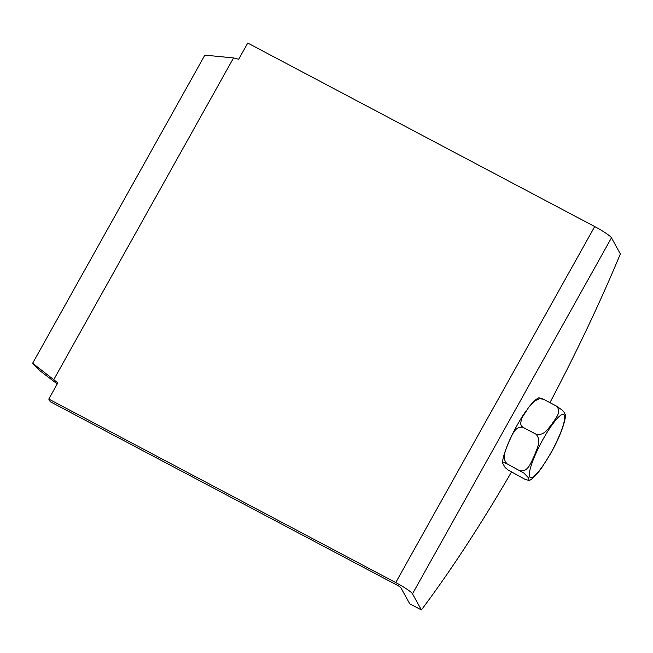 <?xml version="1.0" encoding="UTF-8"?>
<svg xmlns="http://www.w3.org/2000/svg" width="653" height="653" viewBox="0 0 653 653"><rect width="100%" height="100%" fill="white"/><g stroke="black" fill="none" stroke-linecap="round" stroke-linejoin="round"><path stroke-width="0.98" d="M549.932 402.64A373.459 70.108 117.9 0 0 620.35 253.935L611.469 237.806A17.182 2.065 -150.8 0 0 594.703 226.567L247.748 43.057L238.704 59.243L233.554 57.929L204.846 55.138L32.65 363.248L57.823 382.878L48.779 399.065L50.224 401.693L397.187 585.202A3.738 0.449 -150.8 0 1 400.828 587.643L409.709 603.772L421.381 609.943A373.459 70.108 117.9 0 0 511.43 472.119M57.235 383.931L40.274 371.035L32.65 363.248M53.897 379.393L233.554 57.929M48.779 399.065L395.742 582.574A17.182 2.065 29.2 0 1 412.5 593.814L421.381 609.943M528.644 407.415C532.644 402.264 536.056 399.032 538.88 397.734L543.32 399.146L539.198 398.763L534.946 400.836L528.644 407.415L521.649 418.263L520.58 423.756L521.551 426.148L522.922 427.282C514.817 425.74 512.001 435.91 508.956 441.673C506.769 448.097 500.737 457.451 507.144 463.867L504.173 462.569L502.443 462.863L505.128 467.507L507.961 469.931L524.743 479.163L529.183 480.567L528.506 477.865L523.926 473.09L507.144 463.867M520.115 470.723C528.212 472.266 531.028 462.104 534.072 456.341C536.268 449.909 542.3 440.563 535.893 434.147C544.275 436.204 548.291 428.229 552.095 423.854C555.066 418.842 562.388 411.847 556.291 406.003L562.192 410.06L564.323 412.557L565.62 415.439C564.323 425.209 559.401 437.796 550.863 453.198L541.745 467.752L537.827 472.878M563.221 425.111L561.082 431.853L555.679 443.722M535.893 434.147L522.922 427.282M556.291 406.003L543.32 399.146M412.5 593.814L611.469 237.806M395.742 582.574L594.703 226.567M550.83 452.986A35.654 6.693 117.9 0 0 560.045 415.765A35.654 6.693 117.9 0 0 530.13 469.278A35.654 6.693 117.9 0 0 550.83 452.986M526.318 410.557C515.29 426.017 503.169 451.378 502.451 462.863M539.419 470.895C535.419 476.045 532.007 479.269 529.183 480.567"/></g></svg>
